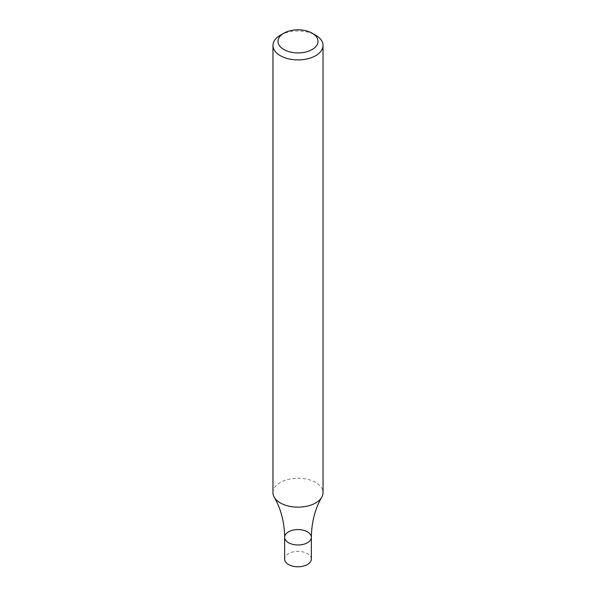 <?xml version="1.0" encoding="UTF-8"?>
<svg xmlns="http://www.w3.org/2000/svg" width="596" height="596" viewBox="0 0 596 596"><rect width="100%" height="100%" fill="white"/><g stroke="black" fill="none" stroke-linecap="round" stroke-linejoin="round"><path stroke-width="0.45" stroke-dasharray="2.98 2.23" d="M280.299 35.231A25.032 14.453 180 0 1 315.701 35.231M272.968 492.691A25.032 14.453 180 0 1 288.419 479.34A25.032 14.453 180 0 1 315.701 482.477A25.032 14.453 180 0 1 323.032 492.691M311.35 537.279A13.35 7.703 -0 0 0 298 529.576A13.35 7.703 -0 0 0 284.65 537.279M311.35 559.078A13.35 7.703 -0 0 0 298 551.375A13.35 7.703 -0 0 0 284.65 559.078"/><path stroke-width="0.89" d="M312.162 33.19L315.701 35.231A25.032 14.453 180 0 1 323.032 45.445A25.032 14.453 180 0 1 315.701 55.666A25.032 14.453 180 0 1 288.419 58.795A25.032 14.453 180 0 1 272.968 45.445A25.032 14.453 180 0 1 280.299 35.231L283.838 33.19A20.026 11.562 180 0 1 312.162 33.19A20.026 11.562 180 0 1 312.155 49.535A20.026 11.562 180 0 1 283.845 49.535A20.026 11.562 180 0 1 283.838 33.19M323.032 45.445L323.032 492.691A25.032 14.453 180 0 1 321.736 497.273A25.032 14.453 180 0 1 315.701 502.912A25.032 14.453 180 0 1 280.299 502.912A25.032 14.453 180 0 1 274.264 497.273A25.032 14.453 180 0 1 272.968 492.691L272.968 45.445M311.35 537.279L311.35 559.078A13.35 7.703 -0 0 1 303.111 566.2A13.35 7.703 -0 0 1 288.561 564.531A13.35 7.703 -0 0 1 284.65 559.078L284.65 537.279A13.35 7.703 -0 0 0 288.561 542.732A13.35 7.703 -0 0 0 303.111 544.401A13.35 7.703 -0 0 0 311.35 537.279A13.35 7.703 -0 0 0 298 529.576A13.35 7.703 -0 0 0 284.65 537.279A13.35 7.703 -0 0 0 288.561 542.732A13.35 7.703 -0 0 0 303.111 544.401A13.35 7.703 -0 0 0 311.35 537.279C311.611 522.036 315.075 508.701 321.736 497.273M284.65 537.279C284.389 522.036 280.925 508.701 274.264 497.273"/></g></svg>
